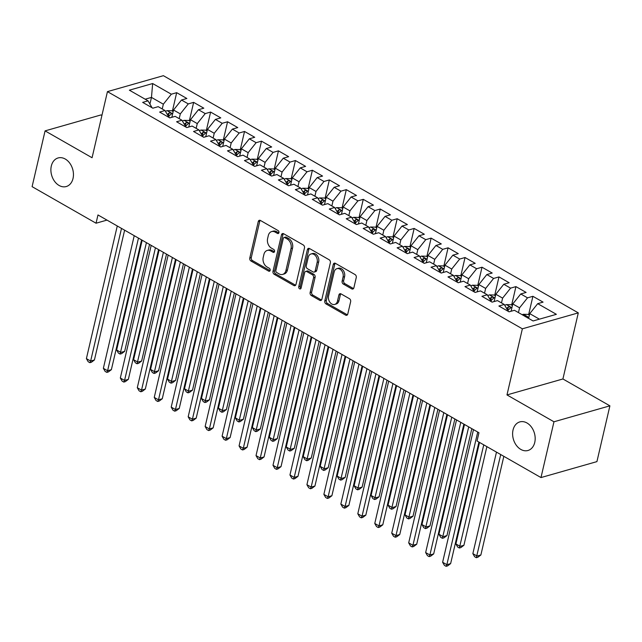 <?xml version="1.0" encoding="UTF-8"?>
<svg xmlns="http://www.w3.org/2000/svg" width="642" height="642" viewBox="0 0 642 642"><rect width="100%" height="100%" fill="white"/><g stroke="black" fill="none" stroke-linecap="round" stroke-linejoin="round"><path stroke-width="0.96" d="M278.933 232.661A1.597 1.172 -105.9 0 0 278.098 230.574L260.411 220.463A2.279 1.677 -105.9 0 0 259.312 220.302A2.279 1.677 -105.9 0 0 258.269 221.538L249.778 258.044A2.279 1.677 -105.9 0 0 250.974 261.021L268.661 271.133A1.597 1.172 -105.9 0 0 269.431 271.245A1.597 1.172 -105.9 0 0 270.154 270.378A1.597 1.172 -105.9 0 0 269.319 268.292L267.032 266.984A7.295 5.369 -105.9 0 1 263.212 257.45L263.926 254.409A7.295 5.369 -105.9 0 1 267.249 250.436A7.295 5.369 -105.9 0 1 270.763 250.966L273.051 252.274A1.597 1.172 -105.9 0 0 273.821 252.386A1.597 1.172 -105.9 0 0 274.543 251.52A1.597 1.172 -105.9 0 0 273.709 249.433L271.422 248.125A7.295 5.369 -105.9 0 1 267.602 238.591L268.308 235.55A7.295 5.369 -105.9 0 1 271.638 231.585A7.295 5.369 -105.9 0 1 275.153 232.107L277.44 233.415A1.597 1.172 -105.9 0 0 278.203 233.536A1.597 1.172 -105.9 0 0 278.933 232.661M513.038 429.988A14.862 10.938 -105.9 0 0 516.296 445.259A14.862 10.938 -105.9 0 0 527.973 450.491A14.862 10.938 -105.9 0 0 534.754 442.402A14.862 10.938 -105.9 0 0 531.496 427.131A14.862 10.938 -105.9 0 0 519.819 421.906A14.862 10.938 -105.9 0 0 513.038 429.988M51.312 166.037A14.862 10.938 -105.9 0 0 54.57 181.309A14.862 10.938 -105.9 0 0 66.246 186.541A14.862 10.938 -105.9 0 0 73.028 178.452A14.862 10.938 -105.9 0 0 69.769 163.18A14.862 10.938 -105.9 0 0 58.093 157.956A14.862 10.938 -105.9 0 0 51.312 166.037M351.736 288.868A2.279 1.677 -105.9 0 0 352.835 289.036A2.279 1.677 -105.9 0 0 353.878 287.793L356.254 277.553A2.279 1.677 -105.9 0 0 355.066 274.575L335.421 263.34A2.279 1.677 -105.9 0 0 334.322 263.18A2.279 1.677 -105.9 0 0 333.278 264.424L324.788 300.921A2.279 1.677 -105.9 0 0 325.984 303.899L345.629 315.134A2.279 1.677 -105.9 0 0 346.72 315.294A2.279 1.677 -105.9 0 0 347.763 314.058L350.644 301.684A2.279 1.677 -105.9 0 0 349.449 298.707L341.038 293.9A2.279 1.677 -105.9 0 0 339.947 293.731A2.279 1.677 -105.9 0 0 338.904 294.975L337.475 301.106A6.099 4.486 -105.9 0 1 334.699 304.428A6.099 4.486 -105.9 0 1 329.908 302.278A6.099 4.486 -105.9 0 1 328.568 296.018L334.161 271.991A6.099 4.486 -105.9 0 1 336.946 268.669A6.099 4.486 -105.9 0 1 341.729 270.82A6.099 4.486 -105.9 0 1 343.069 277.079L342.138 281.084A2.279 1.677 -105.9 0 0 343.326 284.061L351.736 288.868L353.252 288.443A2.279 1.677 -105.9 0 0 353.517 288.563M553.966 421.786L609.9 405.832L562.914 378.973L506.979 394.926L553.966 421.786L540.981 477.568L477.038 441.006L478.956 432.74L97.969 214.95L96.051 223.215L106.973 220.102M506.979 394.926L522.363 328.816L107.447 91.629L163.389 75.684L578.298 312.871L522.363 328.816M101.909 115.44L101.019 114.926L45.076 130.88L92.071 157.739L107.447 91.629M45.076 130.88L32.1 186.653L96.051 223.215M304.477 247.956A2.279 1.677 -105.9 0 0 303.281 244.971L283.636 233.744A2.279 1.677 -105.9 0 0 282.536 233.576A2.279 1.677 -105.9 0 0 281.501 234.82L273.002 271.317A2.279 1.677 -105.9 0 0 274.198 274.295L293.843 285.529A2.279 1.677 -105.9 0 0 294.943 285.69A2.279 1.677 -105.9 0 0 295.978 284.454L304.477 247.956M309.524 248.542L329.177 259.777A2.279 1.677 -105.9 0 1 330.365 262.755L321.875 299.252A2.279 1.677 -105.9 0 1 320.831 300.496A2.279 1.677 -105.9 0 1 319.732 300.328L311.33 295.521A2.279 1.677 -105.9 0 1 310.134 292.543L313.577 277.737A2.279 1.677 -105.9 0 0 312.389 274.76L306.812 271.574A2.279 1.677 -105.9 0 0 305.712 271.405A2.279 1.677 -105.9 0 0 304.669 272.649L301.082 288.057A1.597 1.172 -105.9 0 1 300.36 288.932A1.597 1.172 -105.9 0 1 299.108 288.37A1.597 1.172 -105.9 0 1 298.755 286.725L307.39 249.618A2.279 1.677 -105.9 0 1 308.433 248.382A2.279 1.677 -105.9 0 1 309.524 248.542M172.385 111.122L176.678 92.673L171.318 94.205L152.66 83.54L129.379 90.177L148.037 100.842L142.668 102.375L152.844 108.193L158.213 106.66L164.994 110.536L159.633 112.069L169.809 117.887L175.178 116.354L181.959 120.239L176.59 121.763L186.774 127.581L192.135 126.057L198.924 129.933L193.555 131.466L203.731 137.284L209.099 135.751L215.889 139.627L210.52 141.16L220.696 146.978L226.064 145.445L232.845 149.329L227.485 150.854L237.66 156.672L243.029 155.147L249.81 159.023L244.442 160.556L254.625 166.374L259.986 164.842L266.775 168.718L261.406 170.25L271.582 176.069L276.951 174.536L283.74 178.42L278.371 179.945L288.547 185.763L293.916 184.238L300.697 188.114L295.336 189.647L305.512 195.465L310.88 193.932L317.662 197.808L312.293 199.341L322.477 205.159L327.837 203.626L334.626 207.51L329.258 209.043L339.433 214.861L344.802 213.329L351.591 217.205L346.223 218.737L356.398 224.556L361.767 223.023L368.548 226.899L363.187 228.432L373.363 234.25L378.732 232.717L385.513 236.601L380.144 238.134L390.328 243.952L395.689 242.419L402.478 246.295L397.109 247.828L407.285 253.646L412.654 252.113L419.443 255.989L414.074 257.522L424.25 263.34L429.618 261.816L436.399 265.692L431.039 267.224L441.214 273.043L446.583 271.51L453.364 275.386L447.996 276.919L458.179 282.737L463.54 281.204L470.329 285.088L464.96 286.613L475.136 292.431L480.505 290.906L487.294 294.782L481.925 296.315L492.101 302.133L497.47 300.6L504.251 304.477L498.89 306.009L509.066 311.827L514.435 310.295L533.093 320.96L556.373 314.323L537.715 303.658L529.746 313.641L528.631 318.416M176.678 92.673L186.862 98.491L181.493 100.024L188.275 103.9L180.306 113.891L179.198 118.658M189.35 120.824L193.643 102.367L188.275 103.9M193.643 102.367L203.819 108.185L198.458 109.718L205.239 113.594L197.271 123.585L196.163 128.352M206.315 130.519L210.608 112.069L205.239 113.594M210.608 112.069L220.784 117.887L215.415 119.412L222.204 123.296L214.235 133.279L213.128 138.054M223.28 140.213L227.573 121.763L222.204 123.296M227.573 121.763L237.749 127.581L232.38 129.114L239.169 132.99L231.2 142.981L230.085 147.748M240.236 149.915L244.53 131.458L239.169 132.99M244.53 131.458L254.713 137.276L249.345 138.808L256.126 142.685L248.157 152.676L247.05 157.442M257.201 159.609L261.495 141.16L256.126 142.685M261.495 141.16L271.67 146.978L266.31 148.503L273.091 152.387L265.122 162.37L264.014 167.145M274.166 169.303L278.459 150.854L273.091 152.387M278.459 150.854L288.635 156.672L283.266 158.205L290.056 162.081L282.087 172.072L280.979 176.839M291.131 179.006L295.424 160.548L290.056 162.081M295.424 160.548L305.6 166.366L300.231 167.899L307.02 171.775L299.052 181.766L297.936 186.533M308.088 188.7L312.381 170.25L307.02 171.775M312.381 170.25L322.565 176.069L317.196 177.593L323.977 181.477L316.008 191.46L314.901 196.235M325.053 198.394L329.346 179.945L323.977 181.477M329.346 179.945L339.522 185.763L334.161 187.295L340.942 191.172L332.973 201.163L331.866 205.93M342.017 208.096L346.311 189.639L340.942 191.172M346.311 189.639L356.487 195.457L351.118 196.99L357.907 200.866L349.938 210.857L348.831 215.624M358.982 217.79L363.276 199.341L357.907 200.866M363.276 199.341L373.451 205.159L368.083 206.684L374.872 210.568L366.903 220.551L365.788 225.326M375.939 227.485L380.233 209.035L374.872 210.568M380.233 209.035L390.416 214.853L385.048 216.386L391.829 220.262L383.86 230.253L382.752 235.02M392.904 237.187L397.197 218.729L391.829 220.262M397.197 218.729L407.373 224.548L402.012 226.08L408.793 229.964L400.825 239.947L399.717 244.714M409.869 246.881L414.162 228.432L408.793 229.964M414.162 228.432L424.338 234.25L418.969 235.783L425.758 239.659L417.79 249.642L416.682 254.417M426.834 256.575L431.127 238.126L425.758 239.659M431.127 238.126L441.303 243.944L435.934 245.477L442.723 249.353L434.754 259.344L433.639 264.111M443.791 266.278L448.084 247.82L442.723 249.353M448.084 247.82L458.268 253.638L452.899 255.171L459.68 259.055L451.711 269.038L450.604 273.805M460.755 275.972L465.049 257.522L459.68 259.055M465.049 257.522L475.224 263.34L469.864 264.873L476.645 268.749L468.676 278.732L467.569 283.507M477.72 285.666L482.014 267.216L476.645 268.749M482.014 267.216L492.189 273.035L486.821 274.567L493.61 278.443L485.641 288.435L484.533 293.201M494.685 295.368L498.978 276.919L493.61 278.443M498.978 276.919L509.154 282.737L503.785 284.262L510.575 288.146L502.606 298.129L501.49 302.896M511.642 305.062L515.935 286.613L510.575 288.146M515.935 286.613L526.119 292.431L520.75 293.964L527.531 297.84L519.563 307.823L518.455 312.598M528.607 314.757L532.9 296.307L527.531 297.84M532.9 296.307L543.076 302.125L537.715 303.658M508.295 311.386L504.251 304.477M539.4 319.162L529.746 313.641M491.331 301.692L487.294 294.782M519.563 307.823L512.781 303.947L511.08 311.25M520.75 293.964L512.781 303.947M474.366 291.99L470.329 285.088M502.606 298.129L495.817 294.253L494.115 301.555M503.785 284.262L495.817 294.253M457.401 282.295L453.364 275.386M485.641 288.435L478.852 284.55L477.158 291.861M486.821 274.567L478.852 284.55M440.444 272.601L436.399 265.692M468.676 278.732L461.895 274.856L460.194 282.159M469.864 264.873L461.895 274.856M423.479 262.899L419.443 255.989M451.711 269.038L444.93 265.162L443.229 272.465M452.899 255.171L444.93 265.162M406.514 253.205L402.478 246.295M434.754 259.344L427.965 255.46L426.264 262.771M435.934 245.477L427.965 255.46M389.55 243.511L385.513 236.601M417.79 249.642L411 245.766L409.307 253.068M418.969 235.783L411 245.766M372.593 233.808L368.548 226.899M400.825 239.947L394.044 236.071L392.342 243.374M402.012 226.08L394.044 236.071M355.628 224.114L351.591 217.205M383.86 230.253L377.079 226.369L375.377 233.68M385.048 216.386L377.079 226.369M338.663 214.412L334.626 207.51M366.903 220.551L360.114 216.675L358.413 223.978M368.083 206.684L360.114 216.675M321.698 204.718L317.662 197.808M349.938 210.857L343.149 206.981L341.456 214.284M351.118 196.99L343.149 206.981M304.741 195.024L300.697 188.114M332.973 201.163L326.192 197.279L324.491 204.589M334.161 187.295L326.192 197.279M287.776 185.321L283.74 178.42M316.008 191.46L309.227 187.584L307.526 194.887M317.196 177.593L309.227 187.584M270.812 175.627L266.775 168.718M299.052 181.766L292.262 177.89L290.561 185.193M300.231 167.899L292.262 177.89M253.847 165.933L249.81 159.023M282.087 172.072L275.298 168.188L273.604 175.499M283.266 158.205L275.298 168.188M236.89 156.231L232.845 149.329M265.122 162.37L258.341 158.494L256.639 165.796M266.31 148.503L258.341 158.494M219.925 146.536L215.889 139.627M248.157 152.676L241.376 148.8L239.675 156.102M249.345 138.808L241.376 148.8M202.96 136.842L198.924 129.933M231.2 142.981L224.411 139.097L222.71 146.408M232.38 129.114L224.411 139.097M185.995 127.14L181.959 120.239M214.235 133.279L207.446 129.403L205.753 136.706M215.415 119.412L207.446 129.403M169.039 117.446L164.994 110.536M197.271 123.585L190.489 119.709L188.788 127.012M198.458 109.718L190.489 119.709M152.074 107.752L148.037 100.842M180.306 113.891L173.525 110.007L171.823 117.309M181.493 100.024L173.525 110.007M540.981 477.568L596.924 461.614L609.9 405.832M562.914 378.973L578.298 312.871M149.963 103.9L151.472 97.407L145.164 99.205M171.318 94.205L163.349 104.189L162.233 108.963M163.349 104.189L151.472 97.407L152.66 83.54M278.845 232.926L276.662 231.674A7.295 5.369 -105.9 0 0 273.147 231.152L271.638 231.585M267.249 250.436L268.765 250.011A7.295 5.369 -105.9 0 1 272.272 250.532L274.463 251.784M260.138 220.342A2.279 1.677 -105.9 0 0 259.785 221.113L251.287 257.611A2.279 1.677 -105.9 0 0 252.483 260.588L270.073 270.643M283.371 233.616A2.279 1.677 -105.9 0 0 283.01 234.386L274.519 270.884A2.279 1.677 -105.9 0 0 275.707 273.869L295.36 285.096A2.279 1.677 -105.9 0 0 295.625 285.225M284.807 237.628A1.597 1.172 -105.9 0 0 284.037 237.516A1.597 1.172 -105.9 0 0 283.307 238.383L275.851 270.418A1.597 1.172 -105.9 0 0 276.694 272.505L279.101 273.885A7.295 5.369 -105.9 0 0 282.616 274.415A7.295 5.369 -105.9 0 0 285.939 270.442L291.035 248.542A7.295 5.369 -105.9 0 0 287.223 239.009L284.807 237.628L286.316 237.195A1.597 1.172 -105.9 0 0 285.554 237.083L284.037 237.516M282.616 274.415L284.125 273.982A7.295 5.369 -105.9 0 0 287.455 270.009L285.939 270.442M286.316 237.195L288.731 238.575A7.295 5.369 -105.9 0 1 292.551 248.109L287.455 270.009M305.712 271.405L307.221 270.98A2.279 1.677 -105.9 0 1 308.32 271.141L313.898 274.327A2.279 1.677 -105.9 0 1 315.094 277.312L311.643 292.11A2.279 1.677 -105.9 0 0 312.839 295.095L321.249 299.902A2.279 1.677 -105.9 0 0 321.514 300.023M309.259 248.422A2.279 1.677 -105.9 0 0 308.898 249.184L300.263 286.3A1.597 1.172 -105.9 0 0 301.002 288.322M317.156 262.377A6.099 4.486 -105.9 0 0 315.816 256.118A6.099 4.486 -105.9 0 0 311.025 253.967A6.099 4.486 -105.9 0 0 308.248 257.29L306.274 265.756A2.279 1.677 -105.9 0 0 307.47 268.733L313.047 271.919A2.279 1.677 -105.9 0 0 314.147 272.088A2.279 1.677 -105.9 0 0 315.182 270.844L317.156 262.377L318.665 261.952A6.099 4.486 -105.9 0 0 317.333 255.685A6.099 4.486 -105.9 0 0 312.542 253.542L311.025 253.967M314.147 272.088L315.655 271.654A2.279 1.677 -105.9 0 0 316.699 270.418L315.182 270.844M318.665 261.952L316.699 270.418M336.946 268.669L338.454 268.236A6.099 4.486 -105.9 0 1 343.245 270.386A6.099 4.486 -105.9 0 1 344.577 276.646L343.647 280.65A2.279 1.677 -105.9 0 0 344.842 283.636L353.252 288.443M334.699 304.428L336.207 303.995A6.099 4.486 -105.9 0 0 338.992 300.681L337.475 301.106M340.774 293.771A2.279 1.677 -105.9 0 0 340.412 294.542L338.992 300.681M335.148 263.22A2.279 1.677 -105.9 0 0 334.795 263.99L326.297 300.488A2.279 1.677 -105.9 0 0 327.492 303.465L347.137 314.7A2.279 1.677 -105.9 0 0 347.41 314.821M173.163 111.564L171.759 110.761L167.04 110.657A6.155 3.33 119.8 0 0 165.556 111.427M142.179 240.22L116.635 350.002L120.873 352.426L124.652 351.351L149.538 244.425M168.79 116.555A6.155 3.33 -60.2 0 1 171.101 114.236C171.671 113.185 170.989 112.791 169.063 113.072A6.155 3.33 119.8 0 0 167.482 114.477M171.101 114.236L171.486 113.795M124.652 351.351L121.627 353.63L120.11 354.063L146.424 242.644M120.11 354.063L118.417 353.092L116.635 350.002M121.507 228.408L90.642 361.045L86.397 358.621L117.269 225.984M124.62 230.181L94.422 359.969L90.642 361.045L89.88 362.682L88.179 361.711L86.397 358.621M94.422 359.969L91.389 362.257L89.88 362.682M190.12 121.266L188.716 120.455L183.997 120.351A6.155 3.33 119.8 0 0 182.521 121.129M159.144 249.923L133.6 359.697L137.837 362.12L141.617 361.045L166.503 254.128M185.755 126.249A6.155 3.33 -60.2 0 1 188.066 123.938C188.628 122.879 187.954 122.494 186.028 122.774A6.155 3.33 119.8 0 0 184.439 124.171M188.066 123.938L188.443 123.497M141.617 361.045L138.584 363.324L137.075 363.757L163.381 252.346M137.075 363.757L135.382 362.786L133.6 359.697M207.085 130.96L205.681 130.157L200.962 130.053A6.155 3.33 119.8 0 0 199.485 130.824M176.109 259.617L150.557 369.399L154.802 371.822L158.582 370.739L183.46 263.822M202.712 135.944A6.155 3.33 -60.2 0 1 205.031 133.632C205.592 132.573 204.918 132.188 202.992 132.469A6.155 3.33 119.8 0 0 201.403 133.865M205.031 133.632L205.408 133.191M158.582 370.739L155.549 373.026L154.04 373.451L180.346 262.04M154.04 373.451L152.339 372.488L150.557 369.399M138.471 238.102L107.599 370.747L103.362 368.323L134.226 235.678M141.585 239.883L111.379 369.672L107.599 370.747L106.837 372.384L105.144 371.413L103.362 368.323M111.379 369.672L108.354 371.951L106.837 372.384M155.436 247.796L124.564 380.441L120.327 378.018L151.191 245.372M158.55 249.577L128.344 379.366L124.564 380.441L123.802 382.078L122.108 381.107L120.327 378.018M128.344 379.366L125.31 381.645L123.802 382.078M224.05 140.654L222.646 139.852L217.927 139.747A6.155 3.33 119.8 0 0 216.45 140.518M193.073 269.311L167.522 379.093L171.767 381.517L175.547 380.441L200.424 273.516M219.676 145.646A6.155 3.33 -60.2 0 1 221.988 143.326C222.557 142.275 221.875 141.882 219.957 142.163A6.155 3.33 119.8 0 0 218.368 143.567M221.988 143.326L222.373 142.885M175.547 380.441L172.513 382.72L170.997 383.154L197.311 271.735M170.997 383.154L169.303 382.183L167.522 379.093M241.015 150.356L239.61 149.546L234.892 149.442A6.155 3.33 119.8 0 0 233.407 150.22M210.03 279.013L184.487 388.787L188.724 391.211L192.504 390.135L217.389 283.218M236.641 155.34A6.155 3.33 -60.2 0 1 238.952 153.029C239.522 151.969 238.84 151.584 236.914 151.865A6.155 3.33 119.8 0 0 235.333 153.261M238.952 153.029L239.338 152.587M192.504 390.135L189.478 392.414L187.962 392.848L214.276 281.437M187.962 392.848L186.268 391.877L184.487 388.787M172.393 257.498L141.529 390.143L137.292 387.712L168.156 255.075M175.507 259.28L145.309 389.06L141.529 390.143L140.767 391.772L139.065 390.801L137.292 387.712M145.309 389.06L142.275 391.347L140.767 391.772M189.358 267.192L158.494 399.838L154.249 397.414L185.121 264.769M192.472 268.974L162.274 398.762L158.494 399.838L157.731 401.475L156.03 400.504L154.249 397.414M162.274 398.762L159.24 401.041L157.731 401.475M257.972 160.051L256.567 159.248L251.849 159.144A6.155 3.33 119.8 0 0 250.372 159.914M226.995 288.707L201.452 398.489L205.689 400.913L209.469 399.83L234.354 292.913M253.606 165.034A6.155 3.33 -60.2 0 1 255.917 162.723C256.479 161.664 255.805 161.278 253.879 161.559A6.155 3.33 119.8 0 0 252.29 162.956M255.917 162.723L256.294 162.282M209.469 399.83L206.435 402.117L204.926 402.542L231.232 291.131M204.926 402.542L203.233 401.579L201.452 398.489M206.323 276.887L175.451 409.532L171.213 407.108L202.078 274.463M209.436 278.668L179.23 408.456L175.451 409.532L174.688 411.169L172.995 410.198L171.213 407.108M179.23 408.456L176.205 410.736L174.688 411.169M274.937 169.745L273.532 168.942L268.813 168.838A6.155 3.33 119.8 0 0 267.337 169.608M243.96 298.402L218.408 408.184L222.654 410.607L226.433 409.532L251.311 302.607M270.563 174.736A6.155 3.33 -60.2 0 1 272.882 172.417C273.444 171.366 272.77 170.973 270.844 171.254A6.155 3.33 119.8 0 0 269.255 172.658M272.882 172.417L273.259 171.976M226.433 409.532L223.4 411.811L221.891 412.244L248.197 300.825M221.891 412.244L220.19 411.273L218.408 408.184M223.288 286.589L192.415 419.234L188.178 416.802L219.042 284.165M226.401 288.37L196.195 418.151L192.415 419.234L191.653 420.863L189.96 419.892L188.178 416.802M196.195 418.151L193.162 420.438L191.653 420.863M291.901 179.447L290.497 178.645L285.778 178.532A6.155 3.33 119.8 0 0 284.302 179.311M260.925 308.104L235.373 417.878L239.618 420.301L243.398 419.226L268.276 312.309M287.528 184.431A6.155 3.33 -60.2 0 1 289.839 182.119C290.409 181.06 289.727 180.675 287.809 180.956A6.155 3.33 119.8 0 0 286.22 182.352M289.839 182.119L290.224 181.678M243.398 419.226L240.365 421.505L238.848 421.938L265.162 310.527M238.848 421.938L237.155 420.967L235.373 417.878M240.244 296.283L209.38 428.928L205.143 426.505L236.007 293.859M243.358 298.065L213.16 427.853L209.38 428.928L208.618 430.565L206.917 429.594L205.143 426.505M213.16 427.853L210.127 430.132L208.618 430.565M308.866 189.141L307.462 188.339L302.743 188.234A6.155 3.33 119.8 0 0 301.258 189.005M277.882 317.798L252.338 427.58L256.575 430.004L260.355 428.92L285.241 322.003M304.493 194.125A6.155 3.33 -60.2 0 1 306.804 191.814C307.374 190.754 306.691 190.369 304.765 190.65A6.155 3.33 119.8 0 0 303.185 192.046M306.804 191.814L307.189 191.372M260.355 428.92L257.33 431.207L255.813 431.641L282.127 320.222M255.813 431.641L254.12 430.67L252.338 427.58M257.209 305.977L226.345 438.622L222.1 436.199L252.972 303.554M260.323 307.759L230.125 437.547L226.345 438.622L225.583 440.26L223.881 439.288L222.1 436.199M230.125 437.547L227.091 439.826L225.583 440.26M325.823 198.835L324.419 198.033L319.7 197.929A6.155 3.33 119.8 0 0 318.223 198.699M294.847 327.492L269.303 437.274L273.54 439.698L277.32 438.622L302.205 331.697M321.457 203.827A6.155 3.33 -60.2 0 1 323.769 201.516C324.33 200.456 323.656 200.063 321.73 200.352A6.155 3.33 119.8 0 0 320.141 201.749M323.769 201.516L324.146 201.066M277.32 438.622L274.286 440.902L272.778 441.335L299.084 329.916M272.778 441.335L271.084 440.364L269.303 437.274M274.174 315.679L243.302 448.325L239.065 445.893L269.929 313.256M277.288 317.461L247.082 447.241L243.302 448.325L242.54 449.954L240.846 448.983L239.065 445.893M247.082 447.241L244.056 449.528L242.54 449.954M342.788 208.538L341.383 207.735L336.665 207.623A6.155 3.33 119.8 0 0 335.188 208.401M311.811 337.194L286.26 446.968L290.505 449.392L294.285 448.317L319.162 341.4M338.414 213.521A6.155 3.33 -60.2 0 1 340.733 211.21C341.295 210.151 340.621 209.765 338.695 210.046A6.155 3.33 119.8 0 0 337.106 211.443M340.733 211.21L341.111 210.769M294.285 448.317L291.251 450.596L289.743 451.029L316.049 339.618M289.743 451.029L288.041 450.058L286.26 446.968M291.139 325.374L260.267 458.019L256.03 455.595L286.894 322.95M294.253 327.155L264.047 456.943L260.267 458.019L259.504 459.656L257.811 458.685L256.03 455.595M264.047 456.943L261.013 459.223L259.504 459.656M359.753 218.232L358.348 217.429L353.63 217.325A6.155 3.33 119.8 0 0 352.153 218.095M328.776 346.889L303.225 456.671L307.47 459.094L311.25 458.011L336.127 351.094M355.379 223.215A6.155 3.33 -60.2 0 1 357.69 220.904C358.26 219.845 357.578 219.46 355.66 219.741A6.155 3.33 119.8 0 0 354.071 221.137M357.69 220.904L358.075 220.463M311.25 458.011L308.216 460.298L306.699 460.731L333.013 349.312M306.699 460.731L305.006 459.76L303.225 456.671M308.096 335.068L277.232 467.713L272.994 465.289L303.859 332.644M311.209 336.849L281.011 466.638L277.232 467.713L276.469 469.35L274.768 468.379L272.994 465.289M281.011 466.638L277.978 468.917L276.469 469.35M376.718 227.926L375.313 227.124L370.594 227.019A6.155 3.33 119.8 0 0 369.11 227.79M345.733 356.583L320.189 466.365L324.427 468.788L328.206 467.713L353.092 360.788M372.344 232.918A6.155 3.33 -60.2 0 1 374.655 230.606C375.225 229.547 374.543 229.154 372.617 229.443A6.155 3.33 119.8 0 0 371.036 230.839M374.655 230.606L375.04 230.157M328.206 467.713L325.181 469.992L323.664 470.426L349.978 359.006M323.664 470.426L321.971 469.454L320.189 466.365M325.061 344.77L294.197 477.415L289.951 474.984L320.823 342.346M328.174 346.552L297.976 476.332L294.197 477.415L293.434 479.044L291.733 478.073L289.951 474.984M297.976 476.332L294.943 478.619L293.434 479.044M393.674 237.628L392.27 236.826L387.551 236.713A6.155 3.33 119.8 0 0 386.075 237.492M362.698 366.285L337.154 476.059L341.392 478.483L345.171 477.407L370.057 370.49M389.309 242.612A6.155 3.33 -60.2 0 1 391.62 240.301C392.182 239.241 391.508 238.856 389.582 239.137A6.155 3.33 119.8 0 0 387.993 240.533M391.62 240.301L391.997 239.859M345.171 477.407L342.138 479.686L340.629 480.12L366.935 368.709M340.629 480.12L338.936 479.149L337.154 476.059M342.025 354.464L311.153 487.109L306.916 484.686L337.78 352.041M345.139 356.246L314.933 486.034L311.153 487.109L310.391 488.747L308.698 487.776L306.916 484.686M314.933 486.034L311.908 488.313L310.391 488.747M410.639 247.322L409.235 246.52L404.516 246.416A6.155 3.33 119.8 0 0 403.04 247.186M379.663 375.979L354.111 485.761L358.356 488.185L362.136 487.109L387.014 380.184M406.266 252.306A6.155 3.33 -60.2 0 1 408.585 249.995C409.147 248.935 408.472 248.55 406.547 248.831A6.155 3.33 119.8 0 0 404.958 250.228M408.585 249.995L408.962 249.553M362.136 487.109L359.103 489.389L357.594 489.822L383.9 378.403M357.594 489.822L355.893 488.851L354.111 485.761M358.99 364.158L328.118 496.804L323.881 494.38L354.745 361.735M362.104 365.94L331.898 495.728L328.118 496.804L327.356 498.441L325.663 497.47L323.881 494.38M331.898 495.728L328.865 498.007L327.356 498.441M427.604 257.017L426.2 256.214L421.481 256.11A6.155 3.33 119.8 0 0 420.004 256.88M396.628 385.673L371.076 495.455L375.321 497.879L379.101 496.804L403.978 389.879M423.23 262.008A6.155 3.33 -60.2 0 1 425.542 259.697C426.111 258.638 425.429 258.245 423.511 258.533A6.155 3.33 119.8 0 0 421.922 259.93M425.542 259.697L425.927 259.248M379.101 496.804L376.068 499.083L374.551 499.516L400.865 388.105M374.551 499.516L372.858 498.545L371.076 495.455M375.947 373.861L345.083 506.506L340.846 504.074L371.71 371.437M379.061 375.642L348.863 505.423L345.083 506.506L344.321 508.135L342.619 507.164L340.846 504.074M348.863 505.423L345.829 507.71L344.321 508.135M444.569 266.719L443.165 265.916L438.446 265.804A6.155 3.33 119.8 0 0 436.961 266.582M413.584 395.376L388.041 505.15L392.278 507.573L396.058 506.498L420.943 399.581M440.195 271.702A6.155 3.33 -60.2 0 1 442.507 269.391C443.076 268.332 442.394 267.947 440.468 268.228A6.155 3.33 119.8 0 0 438.887 269.624M442.507 269.391L442.892 268.95M396.058 506.498L393.032 508.785L391.516 509.21L417.83 397.799M391.516 509.21L389.822 508.239L388.041 505.15M392.912 383.555L362.048 516.2L357.803 513.777L388.675 381.131M396.026 385.336L365.828 515.125L362.048 516.2L361.286 517.837L359.584 516.866L357.803 513.777M365.828 515.125L362.794 517.404L361.286 517.837M461.526 276.413L460.121 275.611L455.403 275.506A6.155 3.33 119.8 0 0 453.926 276.277M430.549 405.07L405.006 514.852L409.243 517.275L413.023 516.2L437.908 409.275M457.16 281.397A6.155 3.33 -60.2 0 1 459.471 279.085C460.033 278.026 459.359 277.641 457.433 277.922A6.155 3.33 119.8 0 0 455.844 279.318M459.471 279.085L459.849 278.644M413.023 516.2L409.989 518.479L408.481 518.913L434.786 407.493M408.481 518.913L406.787 517.942L405.006 514.852M409.877 393.249L379.005 525.894L374.767 523.471L405.632 390.826M412.991 395.031L382.784 524.819L379.005 525.894L378.242 527.531L376.549 526.56L374.767 523.471M382.784 524.819L379.759 527.098L378.242 527.531M478.491 286.107L477.086 285.305L472.368 285.2A6.155 3.33 119.8 0 0 470.891 285.971M447.514 414.764L421.963 524.546L426.208 526.97L429.988 525.894L454.865 418.969M474.117 291.099A6.155 3.33 -60.2 0 1 476.436 288.788C476.998 287.728 476.324 287.335 474.398 287.624A6.155 3.33 119.8 0 0 472.809 289.02M476.436 288.788L476.813 288.338M429.988 525.894L426.954 528.173L425.445 528.607L451.751 417.196M425.445 528.607L423.744 527.636L421.963 524.546M426.842 402.951L395.97 535.597L391.732 533.173L422.596 400.528M429.955 404.733L399.749 534.513L395.97 535.597L395.207 537.226L393.514 536.263L391.732 533.173M399.749 534.513L396.716 536.8L395.207 537.226M495.455 295.81L494.051 295.007L489.332 294.895A6.155 3.33 119.8 0 0 487.856 295.673M464.479 424.466L438.927 534.24L443.173 536.672L446.952 535.588L471.83 428.671M491.082 300.793A6.155 3.33 -60.2 0 1 493.393 298.482C493.963 297.423 493.281 297.037 491.363 297.318A6.155 3.33 119.8 0 0 489.774 298.715M493.393 298.482L493.778 298.04M446.952 535.588L443.919 537.876L442.402 538.301L468.716 426.89M442.402 538.301L440.709 537.33L438.927 534.24M443.799 412.646L412.934 545.291L408.697 542.867L439.561 410.222M446.912 414.427L416.714 544.215L412.934 545.291L412.172 546.928L410.471 545.957L408.697 542.867M416.714 544.215L413.681 546.494L412.172 546.928M512.42 305.504L511.016 304.701L506.289 304.597A6.155 3.33 119.8 0 0 504.813 305.367M479.518 442.426L455.892 543.943L460.129 546.366L463.909 545.291L486.869 446.631M508.047 310.487A6.155 3.33 -60.2 0 1 510.358 308.176C510.928 307.117 510.246 306.732 508.32 307.012A6.155 3.33 119.8 0 0 506.739 308.409M510.358 308.176L510.743 307.735M463.909 545.291L460.884 547.57L459.367 548.003L483.755 444.85M459.367 548.003L457.674 547.032L455.892 543.943M460.763 422.34L429.899 554.985L425.654 552.561L456.526 419.916M463.877 424.121L433.679 553.91L429.899 554.985L429.137 556.622L427.436 555.651L425.654 552.561M433.679 553.91L430.646 556.189L429.137 556.622M529.377 315.198L527.973 314.395L523.254 314.291A6.155 3.33 119.8 0 0 522.235 314.757M496.475 452.12L472.857 553.637L477.094 556.06L480.874 554.985L503.834 456.326M527.323 317.878C527.885 316.819 527.21 316.426 525.284 316.715M480.874 554.985L477.841 557.264L476.332 557.697L500.72 454.544M476.332 557.697L474.639 556.726L472.857 553.637M477.728 432.042L446.856 564.687L442.619 562.264L473.483 429.618M478.916 442.081L450.636 563.604L446.856 564.687L446.094 566.316L444.4 565.353L442.619 562.264M450.636 563.604L447.61 565.891L446.094 566.316M276.662 231.674L275.153 232.107M274.407 251.889L273.051 252.274M272.272 250.532L270.763 250.966M270.025 270.747L268.661 271.133M252.483 260.588L250.974 261.021M251.287 257.611L249.778 258.044M259.785 221.113L258.269 221.538M278.797 233.03L277.44 233.415M295.36 285.096L293.843 285.529M275.707 273.869L274.198 274.295M274.519 270.884L273.002 271.317M283.01 234.386L281.501 234.82M292.551 248.109L291.035 248.542M288.731 238.575L287.223 239.009M321.249 299.902L319.732 300.328M312.839 295.095L311.33 295.521M311.643 292.11L310.134 292.543M315.094 277.312L313.577 277.737M313.898 274.327L312.389 274.76M308.32 271.141L306.812 271.574M300.263 286.3L298.755 286.725M308.898 249.184L307.39 249.618M344.842 283.636L343.326 284.061M343.647 280.65L342.138 281.084M344.577 276.646L343.069 277.079M340.412 294.542L338.904 294.975M347.137 314.7L345.629 315.134M327.492 303.465L325.984 303.899M326.297 300.488L324.788 300.921M334.795 263.99L333.278 264.424M172.642 113.795L167.153 110.657M169.857 117.871L169.047 117.406M168.405 115.937L169.063 113.072M189.607 123.489L184.118 120.351M186.822 127.573L186.011 127.108M185.361 125.631L186.028 122.774M206.572 133.191L201.082 130.053M203.787 137.268L202.968 136.802M202.326 135.334L202.992 132.469M223.528 142.885L218.047 139.747M220.744 146.962L219.933 146.496M219.291 145.028L219.957 142.163M240.493 152.579L235.004 149.442M237.709 156.664L236.898 156.199M236.256 154.722L236.914 151.865M257.458 162.282L251.969 159.144M254.673 166.358L253.863 165.893M253.213 164.424L253.879 161.559M274.423 171.976L268.934 168.838M271.638 176.052L270.82 175.587M270.178 174.118L270.844 171.254M291.38 181.67L285.899 178.532M288.595 185.755L287.785 185.289M287.143 183.813L287.809 180.956M308.345 191.372L302.855 188.234M305.56 195.449L304.749 194.983M304.107 193.515L304.765 190.65M325.309 201.066L319.82 197.929M322.525 205.143L321.706 204.678M321.064 203.209L321.73 200.352M342.274 210.761L336.785 207.623M339.49 214.845L338.671 214.38M338.029 212.903L338.695 210.046M359.231 220.463L353.742 217.325M356.446 224.54L355.636 224.074M354.994 222.605L355.66 219.741M376.196 230.157L370.707 227.019M373.411 234.234L372.601 233.768M371.959 232.3L372.617 229.443M393.161 239.851L387.672 236.713M390.376 243.936L389.558 243.47M388.916 241.994L389.582 239.137M410.126 249.553L404.637 246.416M407.341 253.63L406.522 253.165M405.88 251.696L406.547 248.831M427.082 259.248L421.593 256.11M424.298 263.324L423.487 262.859M422.845 261.39L423.511 258.533M444.047 268.942L438.558 265.812M441.263 273.027L440.452 272.561M439.81 271.084L440.468 268.228M461.012 278.644L455.523 275.506M458.228 282.721L457.409 282.255M456.767 280.787L457.433 277.922M477.977 288.338L472.488 285.2M475.192 292.415L474.374 291.95M473.732 290.481L474.398 287.624M494.934 298.032L489.445 294.903M492.149 302.117L491.339 301.652M490.697 300.175L491.363 297.318M511.899 307.735L506.41 304.597M509.114 311.811L508.303 311.346M507.661 309.877L508.32 307.012M528.864 317.429L523.374 314.291"/></g></svg>
